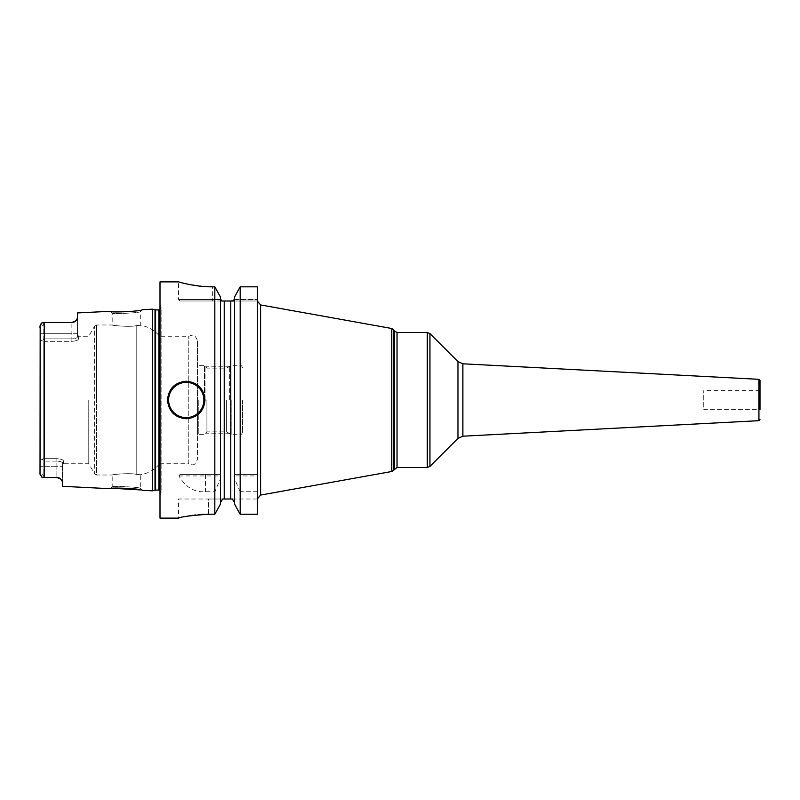 <?xml version="1.0" encoding="UTF-8"?>
<svg xmlns="http://www.w3.org/2000/svg" width="800" height="800" viewBox="0 0 800 800"><rect width="100%" height="100%" fill="white"/><g stroke="black" fill="none" stroke-linecap="round" stroke-linejoin="round"><path stroke-width="0.6" stroke-dasharray="4 3" d="M152.5 490.83L152.5 309.17M62.5 486.32L62.5 481.68L60.13 478.55A5.62 5.62 0 0 0 59.64 478.24L59.1 477.97M59.12 477.98A5.62 5.62 0 0 0 58.56 477.77A5.62 5.62 0 0 1 59.12 477.98A5.62 5.62 0 0 0 58.56 477.77L58.47 477.74M57.99 477.62L57.43 477.54A5.62 5.62 0 0 0 56.88 477.51L42.16 477.5L43.75 475.68L43.75 461.13L43.75 475.68L42.16 477.5L44.27 477.51L44.27 322.49L42.52 322.49L72.52 322.45A5.62 5.62 0 0 1 71.88 322.49A5.62 5.62 0 0 0 72.5 322.45A5.62 5.62 0 0 1 71.88 322.49A5.62 5.62 0 0 0 72.5 322.45M110.31 488.71L112.19 486.93L110.31 488.71L112.19 486.93L112.19 475C111.59 474.58 130.17 472.72 136.21 474.34L140.31 474.72L140.31 488.34L142.19 490.31L140.31 488.34C141.73 487.25 110.98 485.68 112.19 486.93C110.96 485.68 141.7 487.24 140.31 488.34L141.98 490.26M141.55 490.17L140.34 489.91M113.72 488.34L112.1 488.5M56.87 461.13L56.88 458.67C61.04 458.96 63.27 459.8 63.58 461.19C63.58 464.6 63.58 464.6 63.58 461.19C63.58 464.6 63.58 464.6 63.58 461.19C63.28 459.8 61.04 458.96 56.88 458.67L43.75 458.67L43.75 341.33L43.75 458.67L56.88 458.67L56.88 477.51L56.88 466.26L62.5 466.26L56.88 466.26L56.88 461.13C60.21 461.3 62.09 461.94 62.5 463.06L62.5 481.68L62.5 463.06C62.08 461.94 60.21 461.3 56.88 461.13L43.75 461.13L42.79 459.47L43.75 458.67L40 460.01L40 472.54L43.75 475.68L40 472.54L40 473.95L40 326.05L40 327.46L43.75 324.32L42.52 322.49M40.78 475.98L40.42 475.39M40.19 474.88L40.02 474.25M40.17 325.15L40.44 324.58M41.19 323.49L41.68 322.96M42.16 322.5L43.75 324.32L43.75 338.87L42.79 340.53L40 339.99L40 460.01L40 333.74L40 339.99L43.75 341.33L42.79 340.53L43.75 338.87L43.75 324.32L40 327.46L40 333.74L40 327.46M56.88 461.13L43.75 461.13L42.79 459.47L40 460.01L40 472.54M62.5 463.06C62.5 466.48 62.5 466.48 62.5 463.06C62.5 466.48 62.5 466.48 62.5 463.06L63.58 461.19L62.5 463.06M88.76 400L88.76 463.75L88.76 400M43.75 341.33L71.88 341.33C76.04 341.04 78.27 340.2 78.58 338.81C78.28 340.2 76.04 341.04 71.88 341.33L71.88 338.87L43.75 338.87L71.88 338.87C75.21 338.7 77.09 338.06 77.5 336.94C77.08 338.06 75.21 338.7 71.88 338.87L71.88 333.74L40 333.74L71.88 333.74L71.88 322.49L71.88 341.33L43.75 341.33M77.5 317.89L77.5 336.94L78.58 338.81C78.58 335.4 78.58 335.4 78.58 338.81C78.58 335.4 78.58 335.4 78.58 338.81L77.5 336.94C77.5 333.52 77.5 333.52 77.5 336.94C77.5 333.52 77.5 333.52 77.5 336.94L77.5 312.93M73.15 322.34L73.8 322.15A5.62 5.62 0 0 0 74.4 321.89A5.62 5.62 0 0 1 73.13 322.34A5.62 5.62 0 0 0 74.4 321.89A5.62 5.62 0 0 1 73.13 322.34A5.62 5.62 0 0 0 73.78 322.16M74.98 321.55A5.62 5.62 0 0 1 74.44 321.87A5.62 5.62 0 0 0 74.98 321.55A5.62 5.62 0 0 1 74.44 321.87A5.62 5.62 0 0 0 74.98 321.55L75.51 321.16A5.62 5.62 0 0 0 75.66 321.02A5.62 5.62 0 0 1 75.5 321.16A5.62 5.62 0 0 0 75.66 321.02A5.62 5.62 0 0 1 75.5 321.16M75.61 321.07L75.97 320.72A5.62 5.62 0 0 0 76.38 320.23A5.62 5.62 0 0 1 75.97 320.72M141.96 309.74L140.31 311.66C141.71 312.75 111.02 314.32 112.19 313.07C110.98 314.32 141.73 312.75 140.31 311.66L140.31 325.28L136.21 325.66C130.17 327.28 111.59 325.42 112.19 325L112.19 313.07L110.31 311.29M160 281.88L160 518.13M214.83 474.44L180.01 474.44L178.96 475.94C185.49 487.21 194.34 492.48 205.51 491.72L214.83 491.72L220.47 478.75L220.51 475.94L220.51 474.44L214.83 474.44L214.83 286.82L207.73 286.72M221.65 301L212.38 301L224.22 301L224.22 499L208.63 499L208.63 514.23L214.83 514.23L214.83 491.72M206.7 514.25L204.76 514.3M202.24 514.41L200.04 514.56M198.39 514.69L195.54 514.98M192.34 515.39L189.95 515.75M187.48 516.18L181.37 517.44M181.25 517.47L178.56 518.13L178.56 499L222.66 499L220.47 502.56L220.57 299.51L178.56 299.5L220.56 299.5M178.96 475.94L220.51 475.94M180.01 474.44L220.51 474.44M220.47 476.69L220.47 502.56M220.47 298.62L220.47 297.05M234.18 300.08L234.44 299.5L257.5 299.5L234.44 299.5L234.53 298.62L234.53 502.56L234.49 475.94L257.5 475.94L257.5 286.82L257.5 301L233.35 301L257.5 301L257.5 286.82M234.53 297.05L234.53 474.44L240.17 474.44L240.17 286.82M212.38 301L180.06 301L212.38 301L212.38 286.82L212.38 301M224.22 301L233.85 300.54M180.76 282.49L181.65 282.72M182.46 282.93L185.6 283.7M186.51 283.9L205.95 286.64M240.17 474.44L257.5 474.44L234.49 474.44L234.49 475.94M257.5 491.72L240.17 491.72L240.17 514.23L257.5 514.23L257.5 475.94M232.34 499L257.5 499L257.5 514.23L257.5 499L224.22 499M257.5 400L257.5 301.24L257.5 400M760 380.44L760 409.38L760 390.63L760 409.38L703.75 409.38L703.75 390.63L703.75 409.38M234.53 298.62L234.49 474.44M234.53 504.11L234.53 476.69M240.17 491.72L234.53 478.75M208.63 514.23L208.63 499L178.56 499M220.47 504.11L220.47 478.75M186.25 418.75A18.75 18.75 0 0 1 167.5 400A18.75 18.75 0 0 1 186.25 381.25A18.75 18.75 0 0 1 205 400A18.75 18.75 0 0 1 186.25 418.75A18.75 18.75 0 0 0 205 400A18.75 18.75 0 0 0 186.25 381.25A18.75 18.75 0 0 0 167.5 400A18.75 18.75 0 0 0 186.25 418.75M77.5 334.38L78.58 336.25L88.76 336.25L94.61 326.13L96.56 325L96.56 400L96.56 325L112.19 325C111.63 325.44 130.39 327.27 136.21 325.66L140.31 325.28C148.15 326.47 154.59 330.13 159.63 336.25L159.63 463.75C154.59 469.87 148.15 473.53 140.31 474.72L136.21 474.34C130.39 472.73 111.63 474.56 112.19 475L96.56 475L96.56 400L96.56 475L94.61 473.88L94.61 326.13L94.61 473.88L88.76 463.75L63.58 463.75L62.5 465.62M197.5 340.94L197.5 400L197.5 340.94C194.37 332.17 191.36 335.86 188.77 336.25L159.62 336.25L159.62 463.75L188.77 463.75L188.77 336.25L188.77 463.75C191.36 464.14 194.37 467.83 197.5 459.06L197.5 400L197.5 459.06M197.5 400L197.5 435.11L197.5 400M198.25 400L198.25 434.36L198.25 400M204.44 400L204.44 365.64L204.44 400M206.92 400L206.92 431.88L206.92 400M226.38 400L226.38 431.88L226.38 400M242.5 400L242.5 432.44L242.5 400M229.63 400L229.63 366.25L229.63 400M205.05 400L205.05 366.25L205.05 400M56.88 466.26L40 466.26L56.88 466.26M77.5 333.74L71.88 333.74L77.5 333.74M155.01 309.85L155.01 490.15M155.6 309.92L155.6 490.08M158.87 309.92L158.87 490.08M160.96 400L160.96 493.15L160.96 400M205.51 474.44L205.51 491.72M260.59 495.07L260.59 304.93M391.78 328.5L391.78 471.5M393.84 329.96L393.84 470.04M394.45 469L394.45 331M397.04 467.5L397.04 332.5M427.29 332.5L427.29 467.5M429.95 333.6L429.95 466.4M457.96 438.38L457.96 361.62M462.88 436.2L462.88 363.8M758.93 379.32L758.93 420.68M230.78 301L230.78 499M136.21 474.34L136.21 400L136.21 474.34M136.21 325.66L136.21 400L136.21 325.66M230.73 400L230.73 365.61L230.73 400M231.85 400L231.85 434.69L231.85 400M240.25 400L240.25 434.69L240.25 400M160 495.59L161.12 492.33L161.12 400L161.12 492.33L160 490.38M160 304.41L161.12 307.67L161.12 400L161.12 307.67L160 309.62M180.06 301L178.56 299.5L178.56 281.87M760 390.63L703.75 390.63M142.19 309.69L140.31 311.66L142.19 309.69M242.5 432.44C241.4 434.58 240.65 435.33 240.25 434.69L231.85 434.69L226.38 431.88L206.92 431.88L204.44 434.36L198.25 434.36L197.5 435.11M242.5 367.56C241.4 365.42 240.65 364.67 240.25 365.31L231.85 365.31L226.38 368.13L206.92 368.13L204.44 365.64L198.25 365.64L197.5 364.89M229.63 366.25L205.05 366.25M229.63 433.75L205.05 433.75"/><path stroke-width="1.2" d="M142.19 309.69C143.34 311.15 109.25 312.91 110.31 311.29C109.21 312.9 143.35 311.15 142.19 309.69L152.5 309.17L152.5 490.83L142.19 490.31C143.32 488.84 109.18 487.1 110.31 488.71L112.1 488.5M58.59 477.78L58.55 477.77A5.62 5.62 0 0 0 57.44 477.54L42.16 477.5L41.23 476.56M56.88 477.51A5.62 5.62 0 0 1 58.56 477.77A5.62 5.62 0 0 0 56.88 477.51L60.58 478.9L62.5 481.68L62.5 486.32L110.31 488.71M60.58 478.9A5.62 5.62 0 0 0 60.13 478.55A5.62 5.62 0 0 1 60.58 478.9A5.62 5.62 0 0 0 60.13 478.55L59.64 478.24A5.62 5.62 0 0 0 59.12 477.98A5.62 5.62 0 0 1 59.64 478.24A5.62 5.62 0 0 0 59.12 477.98M140.34 489.91L113.72 488.34M40.02 474.25L40.17 325.15M40 472.54L40 473.95L42.16 477.5M42.52 477.51L44.27 477.51L44.27 322.49L42.16 322.5L40 326.05L40 327.46M40.42 475.39L40.19 474.88M40.44 324.58L40.78 324.03M75.97 320.72A5.62 5.62 0 0 1 75.66 321.02A5.62 5.62 0 0 0 76.38 320.23L77.5 317.89L76.38 320.23A5.62 5.62 0 0 1 75.66 321.02A5.62 5.62 0 0 0 75.97 320.72L71.88 322.49L42.52 322.49M72.52 322.45L73.15 322.34A5.62 5.62 0 0 1 72.5 322.45A5.62 5.62 0 0 0 73.13 322.34A5.62 5.62 0 0 1 72.5 322.45A5.62 5.62 0 0 0 73.13 322.34M74.4 321.89A5.62 5.62 0 0 0 74.44 321.87A5.62 5.62 0 0 1 74.4 321.89A5.62 5.62 0 0 0 74.44 321.87A5.62 5.62 0 0 1 74.4 321.89L74.99 321.55A5.62 5.62 0 0 0 75.5 321.16L75.61 321.07M110.31 311.29L77.5 312.93L77.5 317.89M44.27 322.49L71.88 322.49L44.27 322.49M75.5 321.16A5.62 5.62 0 0 1 74.98 321.55A5.62 5.62 0 0 0 75.5 321.16A5.62 5.62 0 0 1 74.98 321.55M178.56 281.88L160 281.88L160 518.13L178.56 518.13M212.38 286.82C195.41 287.01 178.88 281.99 178.61 281.89C176.81 281.32 194.04 286.98 212.38 286.82L214.83 286.82L214.83 514.23L208.63 514.23C190.6 515.51 180.58 516.81 178.56 518.13C180.58 516.81 190.6 515.51 208.63 514.23L206.7 514.25M204.76 514.3L202.24 514.41M200.04 514.56L198.39 514.69M195.54 514.98L192.34 515.39M189.95 515.75L187.48 516.18M205 400C203.88 411.39 197.63 417.64 186.25 418.75C174.87 417.63 168.62 411.38 167.5 400C168.62 388.61 174.87 382.36 186.25 381.25C197.63 382.37 203.88 388.62 205 400M220.47 502.56L222.66 499L224.22 499L224.22 301L221.65 301L220.47 298.62M220.56 299.5L221.65 301M214.83 286.82L220.47 297.05L214.83 286.82M257.5 286.82L240.17 286.82L234.53 297.05L240.17 286.82L257.5 286.82L257.5 514.23L240.17 514.23L234.53 504.11L234.53 297.05M234.53 298.62L233.35 301L224.22 301M178.56 281.87L180.76 282.49M181.65 282.72L182.46 282.93M185.6 283.7L186.51 283.9M205.95 286.64L207.73 286.72M240.17 286.82L240.17 514.23L234.53 504.11M760 409.38L760 380.44L758.93 379.32L462.88 363.8L462.88 436.2L457.96 438.38L429.95 466.4L429.95 333.6L427.29 332.5L397.04 332.5L397.04 467.5L393.84 470.04L393.84 329.96L391.78 328.5L260.59 304.93L260.59 495.07L257.5 498.76M232.34 499L234.53 502.56L232.34 499L230.78 499L230.78 301M233.35 301L234.44 299.5M220.47 504.11L214.83 514.23L220.47 504.11L220.47 297.05M224.22 499L230.78 499M152.5 490.83L155.01 490.15L155.01 309.85L152.5 309.17M155.01 490.15L155.6 490.08L155.6 309.92L155.01 309.85M155.6 490.08L158.87 490.08L158.87 309.92L155.6 309.92M393.84 470.04L391.78 471.5L391.78 328.5M393.84 329.96L394.45 331L394.45 469M429.95 466.4L427.29 467.5L427.29 332.5M429.95 333.6L457.96 361.62L457.96 438.38M462.88 436.2L758.93 420.68L758.93 379.32M186.25 417.63A17.62 17.62 0 0 1 168.62 400A17.62 17.62 0 0 1 186.25 382.38A17.62 17.62 0 0 1 203.87 400A17.62 17.62 0 0 1 186.25 417.63M158.87 490.08L160 490.38M158.87 309.92L160 309.62M260.59 304.93L257.5 301.24M391.78 471.5L260.59 495.07M394.45 331L397.04 332.5M427.29 467.5L397.04 467.5M457.96 361.62L462.88 363.8M758.93 420.68L760 419.56"/></g></svg>
